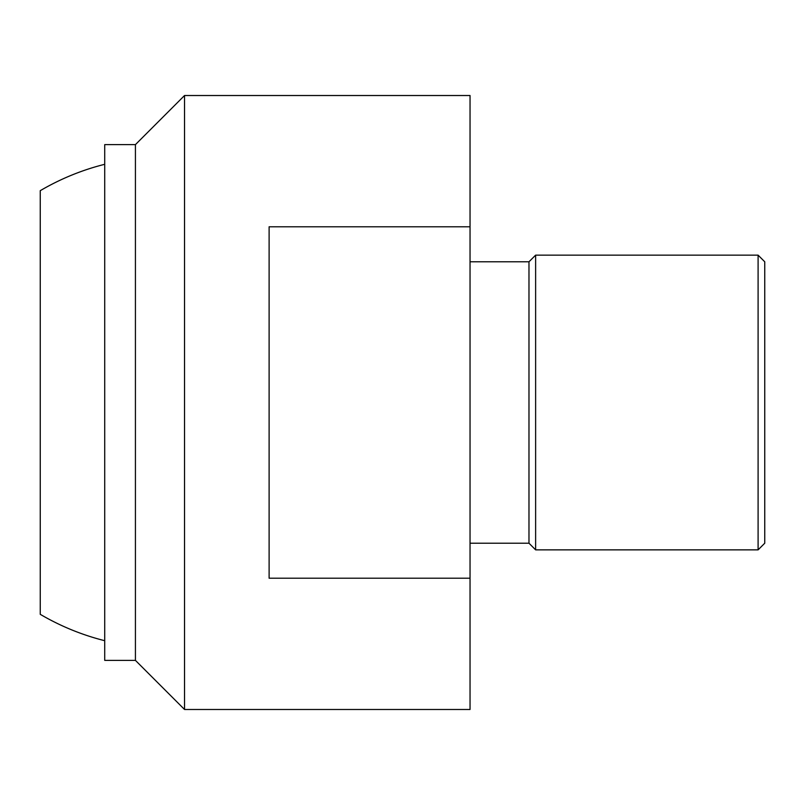 <?xml version="1.0" encoding="UTF-8"?>
<svg xmlns="http://www.w3.org/2000/svg" width="805" height="805" viewBox="0 0 805 805"><rect width="100%" height="100%" fill="white"/><g stroke="black" fill="none" stroke-linecap="round" stroke-linejoin="round"><path stroke-width="1.21" d="M104.72 144.628L135.421 144.628L135.421 660.372L104.72 660.372L104.72 144.628M184.536 402.5L184.536 95.513L470.04 95.513L470.04 709.487L184.536 709.487L184.536 402.5M470.04 578.211L269.112 578.211L269.112 226.789L470.04 226.789M470.04 261.786L528.976 261.786L528.976 543.214L470.04 543.214M535.627 255.145L758.099 255.145L758.099 549.855L535.627 549.855L535.627 255.145L528.976 261.786M758.099 255.145L764.75 261.786L764.75 543.214L758.099 549.855M40.25 190.674L40.25 614.326L40.25 190.674A245.595 245.595 0 0 1 104.72 164.301M104.72 640.7A245.595 245.595 0 0 1 40.25 614.326M135.421 144.628L184.536 95.513M528.976 543.214L535.627 549.855M135.421 660.372L184.536 709.487"/></g></svg>
